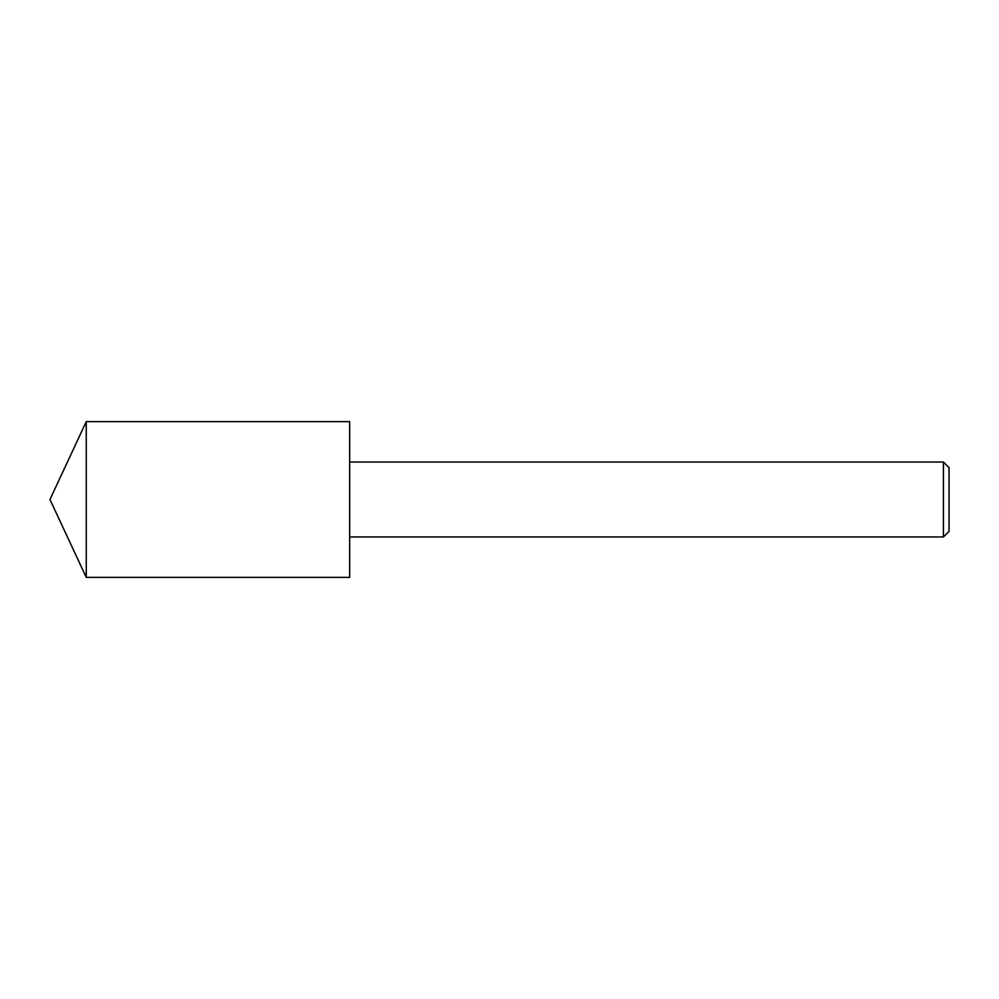 <?xml version="1.0" encoding="UTF-8"?>
<svg xmlns="http://www.w3.org/2000/svg" width="999" height="999" viewBox="0 0 999 999"><rect width="100%" height="100%" fill="white"/><g stroke="black" fill="none" stroke-linecap="round" stroke-linejoin="round"><path stroke-width="1.5" d="M86.264 499.5L86.264 577.36L349.65 577.36L349.65 421.64L86.264 421.64L86.264 499.5M943.431 462.038L949.05 467.657L949.05 531.343L943.431 536.962L943.431 462.038L349.65 462.038M86.264 421.64L49.95 499.5L86.264 577.36M349.65 536.962L943.431 536.962"/></g></svg>
